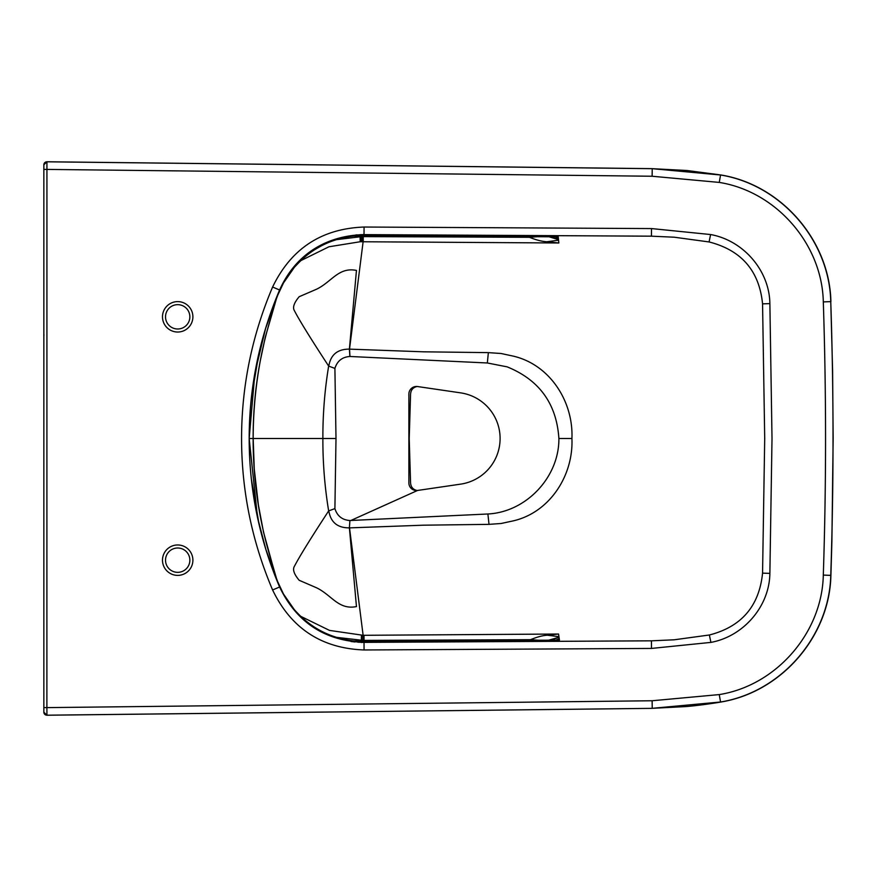 <?xml version="1.0" encoding="UTF-8"?>
<svg xmlns="http://www.w3.org/2000/svg" width="877" height="877" viewBox="0 0 877 877"><rect width="100%" height="100%" fill="white"/><g stroke="black" fill="none" stroke-linecap="round" stroke-linejoin="round"><path stroke-width="1.32" d="M652.126 700.756L719.25 694.584C776.309 685.485 822.111 632.81 823.306 575.093C826.298 484.027 826.298 392.973 823.306 301.907C822.111 244.157 776.277 191.504 719.25 182.416L652.126 176.244L652.236 168.647L46.93 161.774L46.887 707.618L652.126 700.756L652.236 708.353L46.93 715.193A3.037 3.026 0 0 1 43.85 712.157L43.85 164.843A3.037 3.026 -0 0 1 46.93 161.806L652.236 168.68L720.565 174.994C780.837 184.762 829.302 240.079 830.76 301.622C833.775 392.885 833.775 484.137 830.76 575.378C829.357 636.395 781.352 692.106 720.565 702.006L652.236 708.32L686.154 706.566C697.675 705.634 715.303 703.058 720.576 702.071L720.565 702.006M460.71 484.126A46.119 46.119 0 0 0 460.71 392.874L417.584 386.549A7.608 7.608 0 0 0 408.879 394.069L408.879 482.931A7.608 7.608 0 0 0 417.584 490.451L460.71 484.126M328.656 510.929C310.842 538.149 299.441 556.588 294.453 566.235C292.414 569.436 293.992 574.128 299.178 580.289L316.356 587.7C331.649 594.935 338.423 610.206 356.457 606.577L349.397 527.866L349.923 520.521L487.897 513.988C526.288 512.08 559.241 477.055 558.89 438.5C556.599 403.826 539.366 379.949 507.169 366.86L487.338 362.979L349.901 356.479C342.216 357.016 337.217 360.995 334.904 368.395L336.001 438.5L334.904 508.605C337.207 516.005 342.216 519.984 349.923 520.521L349.397 527.866C337.952 527.954 331.155 522.681 329.018 512.047L328.656 510.929C324.72 487.009 322.791 462.87 322.879 438.5L249.178 438.5C249.221 489.848 259.362 539.355 279.599 586.998C296.689 622.451 324.83 640.912 364.021 642.37L651.447 640.824L674.227 639.793L709.361 634.992C741.449 626.77 759.186 606.16 762.562 573.141L764.711 438.5L762.562 303.848C759.274 270.861 741.449 250.23 709.087 241.953L674.227 237.207L651.447 236.176L364.021 234.63C324.83 236.088 296.689 254.549 279.599 290.002C259.417 337.437 249.276 386.932 249.178 438.5L254.911 372.955L265.578 328.535L279.785 289.563M43.85 556.084L43.85 560.798M43.85 316.202L43.85 320.916M43.85 707.618L46.887 707.618L46.93 715.226L652.236 708.353M272.604 287.02C291.12 248.608 321.607 228.612 364.065 227.033L651.501 228.568L710.6 234.543C743.159 240.375 769.469 270.357 769.874 303.617L772.012 438.5L769.874 573.372C769.469 606.511 743.356 636.45 710.918 642.392L651.49 648.432L364.065 649.967C321.607 648.388 291.12 628.392 272.604 589.98C251.962 541.383 241.613 490.89 241.57 438.5C241.613 386.11 251.962 335.617 272.604 287.02L279.599 290.002C296.338 252.532 328.469 235.453 364.021 234.63L360.875 234.674M177.691 328.996A12.168 12.168 0 0 0 189.86 316.827A12.168 12.168 0 0 0 177.691 304.659A12.168 12.168 0 0 0 165.523 316.827A12.168 12.168 0 0 0 177.691 328.996A12.168 12.168 0 0 1 165.523 316.827A12.168 12.168 0 0 1 177.691 304.659M177.691 572.341A12.168 12.168 0 0 0 189.86 560.173A12.168 12.168 0 0 0 177.691 548.004A12.168 12.168 0 0 0 165.523 560.173A12.168 12.168 0 0 0 177.691 572.341A12.168 12.168 0 0 1 165.523 560.173A12.168 12.168 0 0 1 177.691 548.004M336.001 438.5L322.879 438.5C322.791 414.174 324.709 390.035 328.656 366.071C310.842 338.851 299.441 320.412 294.453 310.765C292.414 307.564 293.992 302.872 299.178 296.711L316.356 289.3C331.649 282.065 338.423 266.794 356.457 270.423L349.397 349.134L423.35 351.809L488.357 352.631L501.063 353.497L510.896 355.623C548.947 363.045 573.547 400.877 571.925 438.5C573.591 476.025 548.958 513.966 510.896 521.376L501.063 523.503L489.015 524.358L423.35 525.191L349.517 527.877L363.122 635.299L558.55 634.027L559.46 640.177L353.771 640.934C329.96 638.116 310.14 627.68 294.299 609.603L283.457 593.992L276.979 580.19L271.947 562.793C259.307 522.429 253.036 481.002 253.135 438.5C253.036 395.998 259.307 354.56 271.947 314.207L276.979 296.81L283.457 283.008L294.299 267.397C310.107 249.331 329.938 238.895 353.771 236.066L558.21 236.801L558.846 242.984L360.195 241.745L328.941 246.777L300.668 260.699M364.065 649.967L364.021 642.37L384.597 642.249M300.679 616.312L329.533 630.41L363.122 635.299L363.122 640.407L336.308 637.327M250.131 438.5L249.178 438.5C249.189 473.021 253.826 506.895 263.111 540.144M328.656 366.071L329.018 364.953C331.144 354.33 337.941 349.057 349.397 349.134L349.901 356.479M271.947 314.207L271.947 314.207A3.037 2.708 11.1 0 0 272.078 313.769L272.078 313.769A3.037 2.708 11.1 0 0 272.133 313.319M353.727 236.066L353.749 236.088C342.183 237.316 331.276 240.627 321.015 246.042C313.023 250.658 307.125 253.464 294.31 267.397L283.457 283.008L276.979 296.81L272.078 313.769A3.037 3.037 0 0 1 271.958 314.218L265.347 336.954L260.381 360.348C255.602 386.176 253.19 412.234 253.168 438.5L253.135 438.5M272.133 563.681A3.037 2.708 168.9 0 0 272.078 563.231L272.078 563.231A3.037 2.708 168.9 0 0 271.947 562.793L271.947 562.793M253.168 438.5L254.264 468.987L258.353 504.779L263.506 532.054L271.958 562.782A3.037 3.037 0 0 1 272.078 563.231L276.979 580.19L283.457 593.992L294.299 609.603C310.162 627.658 329.971 638.105 353.749 640.912L361.741 641.405L361.697 642.523M530.563 640.506L530.552 639.684L363.122 640.407M336.308 239.673L361.642 236.604L529.445 237.305L529.456 236.483M559.46 640.177L553.244 640.265M552.203 236.724L558.21 236.801M540.747 640.396L530.552 639.684C537.075 636.976 542.677 635.485 547.325 635.211L558.55 634.027M558.846 242.984L546.864 241.767C542.129 241.515 536.318 240.035 529.445 237.305L539.333 236.582M555.733 640.21L559.23 638.653L555.711 640.21M550.888 640.276L559.022 637.228L548.289 640.309M547.325 635.211L558.945 636.68M558.364 238.281L554.933 236.79L558.364 238.281M548.816 236.702L558.506 239.651L550.8 236.724M558.561 240.199L546.864 241.767M349.978 356.479L349.517 349.123L363.122 241.701L363.133 236.593M334.904 368.395L328.732 366.126M328.732 510.874L334.904 508.605M417.584 490.451L350.877 520.478M177.691 575.389A15.205 15.205 0 0 1 162.486 560.173A15.205 15.205 0 0 1 177.691 544.968A15.205 15.205 0 0 1 192.896 560.173A15.205 15.205 0 0 1 177.691 575.389M177.691 332.032A15.205 15.205 0 0 1 162.486 316.827A15.205 15.205 0 0 1 177.691 301.611A15.205 15.205 0 0 1 192.896 316.827A15.205 15.205 0 0 1 177.691 332.032M652.126 176.244L43.85 169.382M719.25 694.584L720.576 702.071C781.067 692.424 829.631 636.614 830.903 575.378L830.76 575.378M823.306 575.093L830.903 575.378L831.9 541.098L833.15 438.467L832.602 370.522L830.76 301.622M823.306 301.907L830.903 301.622C829.631 240.386 781.067 184.576 720.576 174.929L720.565 174.994M719.25 182.416L720.576 174.929L686.779 170.489L652.236 168.68M651.49 648.432L651.447 640.824L404.966 642.128M709.361 634.992L710.918 642.392M762.562 573.141L769.874 573.372M272.604 589.98L279.599 586.998C296.623 622.396 324.764 640.846 364.021 642.37M762.562 303.848L769.874 303.617M709.087 241.953L710.6 234.543M364.065 227.033L364.021 234.63L387.481 234.773M674.216 237.207L651.447 236.176L651.501 228.568M364.043 641.416L364.032 635.288M363.659 641.416L363.659 635.288M361.719 641.405L361.784 635.288M360.052 235.65L360.195 241.745M360.283 235.606L360.37 241.734M360.403 235.628L360.535 241.734L360.414 235.628M353.749 236.088L360.611 235.595L360.721 241.734M360.754 235.617L360.885 241.723M363.231 241.712L363.253 235.584M362.508 235.584L362.552 241.701M360.611 235.628L363.297 235.584L363.275 234.477M540.155 640.429L364.01 641.416L364.043 642.337L364.01 641.438L361.741 641.405L361.708 642.337M360.107 235.617L360.019 234.707L360.107 235.617M360.447 235.606L360.37 234.696L360.447 235.606M445.527 235.979L363.297 235.584L363.275 234.652M445.527 236.012L540.144 236.571M361.368 640.385L361.445 635.288M361.642 236.604L361.708 241.712M487.338 362.979L488.357 352.631M571.925 438.5L558.89 438.5M489.015 524.358L487.897 513.988M416.476 386.461L417.331 386.461C412.749 387.338 410.48 390.342 410.524 395.472L409.219 438.5L410.524 481.528C410.48 486.658 412.749 489.662 417.331 490.539L416.476 490.539M43.96 334.74L43.85 336.023M674.216 639.793L651.447 640.824M402.718 642.139L398.706 642.172M390.934 642.216L386.691 642.238M375.871 642.293L370.752 642.326M363.922 642.37L361.006 642.337M354.977 641.975L350.964 641.504M251.337 478.941L259.132 524.665M279.686 587.206L265.863 549.408L257.476 517.233L249.178 438.5C249.189 403.979 253.826 370.105 263.111 336.856M420.006 642.052L520.894 641.471M357.849 642.194L364.087 642.37M402.696 234.85L398.662 234.828M391.021 234.784L386.702 234.762M375.915 234.707L371.037 234.674M259.033 352.74L251.337 398.059M520.806 235.529L421.103 234.959M364.229 234.63L361.094 234.663M356.994 234.861L355.898 234.948M651.447 236.176L402.51 234.85M555.426 640.309L540.144 640.407M540.155 236.593L554.933 236.79M46.93 161.774L43.85 164.81M46.93 715.226L43.85 712.19"/></g></svg>
